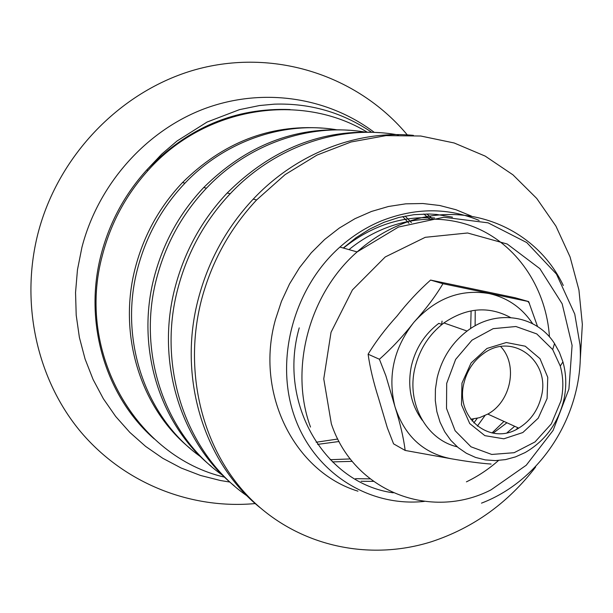 <?xml version="1.0" encoding="UTF-8"?>
<svg xmlns="http://www.w3.org/2000/svg" width="613" height="613" viewBox="0 0 613 613"><rect width="100%" height="100%" fill="white"/><g stroke="black" fill="none" stroke-linecap="round" stroke-linejoin="round"><path stroke-width="0.92" d="M500.683 346.583C518.246 364.804 511.135 401.538 487.795 414.074L479.45 417.706L470.715 419.254M466.416 481.856C477.987 476.286 488.684 469.167 498.507 460.486M549.463 336.935C546.405 290.324 519.678 247.997 479.358 229.262C439.038 210.68 387.447 217.944 348.996 249.629M299.228 327.871C277.321 404.235 325.557 483.764 393.262 492.814M535.662 466.983C508.07 502.928 473.443 527.808 431.767 541.624C369.371 561.424 298.891 546.673 250.824 499.074C202.972 451.436 182.413 372.811 201.631 299.297C211.845 261.337 230.181 228.22 256.632 199.922L285.137 174.59L316.99 155.089L351.011 141.994L386.006 135.619L420.763 136.017L454.172 142.982L485.205 156.116L512.974 174.843L536.735 198.443L555.914 226.097L570.075 256.924L578.933 290.003L582.35 324.384L580.304 359.149M259.927 507.556C203.845 462.394 177.157 376.911 198.597 297.811C208.734 260.119 226.948 227.224 253.23 199.125C296.34 153.242 357.402 129.91 413.43 135.366M484.983 415.553L477.335 426.135M373.409 481.366L361.118 481.282M477.266 418.296L473.811 422.932M370.083 478.86L355.548 478.676M247.3 496.055C187.026 454.601 156.292 367.923 178.061 287.788C187.693 251.851 205.087 220.496 230.22 193.731C275.199 145.932 340.767 124.209 398.473 134.99M234.266 485.81C180.636 442.517 155.12 361.333 175.341 286.455C184.904 250.748 202.183 219.607 227.17 193.018C271.743 148.637 322.653 128.531 379.891 132.707M352.237 461.359L332.415 461.895M426.794 213.968L432.019 218.297M475.213 311.251L475.121 325.825M350.307 458.938L330.215 459.696M423.836 213.998L429.345 218.672M471.09 311.335L470.661 328.545M473.374 419.016L472.071 420.985M222.856 475.466C165.487 435.475 136.362 353.226 156.874 277.444C165.993 243.315 182.528 213.554 206.474 188.168C249.077 143.082 311.266 122.408 366.413 132.316M211.102 466.179C159.732 424.617 135.289 347.326 154.422 276.248C163.479 242.327 179.916 212.749 203.723 187.524C246.15 145.419 294.792 126.339 349.632 130.301M339.058 441.506L317.588 444.379M405.116 216.052L411.415 222.619M442.05 321.105L441.689 324.377M337.778 439.023L316.139 442.249M402.726 216.55L409.04 223.331M200.742 456.831C146.009 418.227 118.34 339.97 137.733 268.096C146.384 235.607 162.146 207.286 185.003 183.134C225.477 140.469 284.616 120.746 337.418 129.902M190.099 448.379C140.806 408.427 117.351 334.66 135.504 267.007C144.109 234.71 159.778 206.558 182.513 182.551C223.002 142.507 269.559 124.355 322.185 128.117M224.596 477.167C136.745 456.961 75.307 353.08 102.547 254.709C110.984 222.787 126.171 194.681 148.108 170.383C205.547 105.957 301.68 92.065 367.44 132.308M255.261 503.564C191.371 509.464 124.968 483.925 81.085 432.257C37.493 380.481 19.968 304.454 37.876 233.852C58.71 152.262 125.926 86.027 203.087 67.691C280.417 49.392 360.122 78.112 407.43 135.067M479.121 220.427C447.819 207.455 415.239 207.608 381.37 220.895C366.382 227.116 352.567 235.844 339.916 247.07C293.435 288.286 274.425 360.252 294.569 416.74C314.569 473.374 369.332 507.28 424.288 501.411M492.009 432.962L503.955 421.415M506.936 422.763L493.159 433.169M422.334 420.342C410.863 404.772 407.231 386.573 411.43 365.762C415.698 348.123 424.817 333.985 438.801 323.358L441.942 324.469M379.416 359.249C391.922 348.138 403.423 335.809 413.921 322.262C425.767 309.213 435.445 296.355 442.954 283.704L528.636 301.581L515.058 297.734L430.579 280.072C418.373 290.991 407.178 302.998 396.994 316.086C385.5 328.698 375.869 341.41 368.106 354.214C369.961 367.463 373.44 382.121 378.55 398.189L387.347 427.851L393.584 443.858L405.17 450.44C403.553 437.713 400.136 423.07 394.918 406.511L385.876 375.807L379.416 359.249L368.106 354.214M430.579 280.072L442.954 283.704M491.097 464.056C480.385 463.305 467.129 461.543 451.352 458.785L405.17 450.44M528.636 301.581L537.57 326.591M514.675 426.273L507.043 432.747M517.954 427.767L516.253 429.452M457.237 446.816C426.456 439.82 406.304 403.454 414.894 368.137C419.43 349.379 429.108 334.315 443.912 322.944C466.478 307.565 488.691 305.764 510.552 317.534M563.654 400.703C566.688 387.393 566.45 374.459 562.926 361.892L559.385 352.322L554.527 343.556C536.613 315.128 496.017 308.63 467.091 331.051C451.842 342.836 441.866 358.421 437.153 377.807L435.406 389.217L435.307 400.603L436.87 411.683L440.042 422.165L444.724 431.79L450.8 440.318L458.095 447.544L466.416 453.291L475.558 457.436L485.281 459.896L495.35 460.616L505.51 459.604L515.525 456.884L525.157 452.547C544.888 441.099 557.715 423.821 563.654 400.703M560.926 401.002L551.348 423.851L534.996 441.95L514.146 452.7L491.726 454.455L471.006 446.808L455.107 430.709L446.525 408.457L446.685 383.401L455.635 359.394L471.987 340.169L493.174 328.66L515.908 326.514L536.758 333.909L552.688 349.563L560.267 366.053C563.447 377.363 563.669 389.01 560.926 401.002M547.102 398.504L547.746 377.317L539.992 358.659L525.249 346.207L506.323 342.514L486.952 348.46L471.068 362.965L461.964 383.117L461.497 404.787L469.719 423.545L484.868 435.651L503.825 438.808L522.835 432.533L538.229 418.166L547.102 398.504M463.98 383.002C467.006 370.704 473.435 360.957 483.282 353.755C512.491 331.434 551.179 361.325 541.218 396.979C537.739 410.664 530.245 421.039 518.728 428.119C490.523 446.387 454.731 417.844 463.98 383.002M343.464 248.066C371.463 225.745 401.852 215.715 434.625 217.975M357.961 491.174C294.669 471.857 254.625 393.385 275.452 319.58L281.444 301.374L289.512 283.972L299.519 267.682L311.289 252.778L324.614 239.507L339.257 228.09L354.965 218.688L371.463 211.462L388.466 206.489L405.699 203.838L422.878 203.516L439.72 205.501L455.98 209.73L471.412 216.098M154.246 438.916C105.651 396.573 83.123 322.208 101.268 254.073C109.666 222.266 124.799 194.267 146.668 170.062C187.471 127.673 235.285 107.497 290.087 109.551M229.906 482.071L220.381 480.508L200.459 475.443L181.187 468.033L162.82 458.317L145.618 446.394L129.81 432.38L115.65 416.434L103.344 398.726L93.092 379.493L85.061 358.973L79.391 337.441L76.204 315.189L75.545 292.531L77.46 269.804L81.927 247.323C98.302 184.007 146.292 130.485 204.688 108.639C263.23 86.962 327.978 97.321 374.344 132.416M563.286 285.466C535.448 226.649 463.574 197.432 399.645 224.933C384.282 231.354 370.106 240.35 357.118 251.92C308.929 293.964 289.121 369.317 310.507 427.054M491.005 489.871C431.054 520.751 353.885 491.864 331.342 423.813L323.756 378.849L331.035 332.292L352.421 289.926L385.217 256.97L425.253 237.315L467.581 232.994L507.227 244.028L539.854 268.663L562.152 303.787L572.09 345.403L568.91 389.102L553.087 430.441L526.245 465.236L491.005 489.871M532.651 323.718C522.031 307.772 507.541 297.726 489.182 293.573C460.708 288.708 435.621 298.263 413.921 322.262C393.799 347.939 387.462 376.022 394.918 406.511C404.48 435.927 423.292 453.352 451.352 458.785M452.471 217.148L436.648 214.443L429.108 213.998L413.928 214.688L398.818 217.469L384.006 222.297L369.693 229.078L356.061 237.691L343.265 248.012M256.632 199.922L253.23 199.125M230.22 193.731L227.17 193.018M206.474 188.168L203.723 187.524M185.003 183.134L182.513 182.551M148.108 170.383L146.668 170.062L161.817 154.032L176.981 141.036L207.048 122.064L239.453 109.65L259.544 105.536L274.402 104.156C310.078 103.038 342.529 112.432 371.754 132.339M339.916 247.07L357.118 251.92L398.465 227.048L443.873 217.247L488.086 222.833L526.751 242.564L556.451 274.072L574.756 314.078L580.005 344.774C584.564 410.81 543.532 479.55 481.489 503.143M529.448 303.205L527.747 301.427M467.091 331.051L443.912 322.944M552.688 349.563L554.527 343.556M560.267 366.053L562.926 361.892M487.795 414.074L518.728 428.119"/></g></svg>
